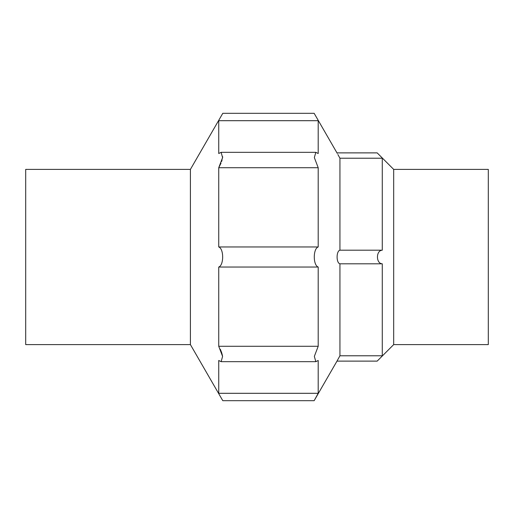 <?xml version="1.0" encoding="UTF-8"?>
<svg xmlns="http://www.w3.org/2000/svg" width="514" height="514" viewBox="0 0 514 514"><rect width="100%" height="100%" fill="white"/><g stroke="black" fill="none" stroke-linecap="round" stroke-linejoin="round"><path stroke-width="0.77" d="M221.123 361.683L222.594 356.401L218.739 346.288L318.198 346.288L314.35 356.363L315.814 361.683L221.123 361.683L218.739 360.481L218.739 393.306C223.969 402.803 223.969 402.803 218.739 393.306L318.198 393.306L314.227 400.541M222.71 156.757L222.478 158.241M222.099 159.854L221.592 161.524M221.001 163.144L218.739 167.712L222.588 157.631L221.123 152.317L218.739 153.519L218.739 120.694C223.963 111.204 223.963 111.204 218.739 120.694L318.198 120.694C312.968 111.197 312.968 111.197 318.198 120.694L318.198 153.519L315.814 152.317L314.343 157.605L318.198 167.712L318.198 246.964C312.994 248.692 312.949 265.237 318.198 267.036L318.198 346.288M220.313 349.25L221.605 352.501M221.688 352.758L222.478 355.772M382.281 158.222L382.281 250.189L339.94 250.189L339.94 158.222C336.143 151.367 336.143 151.367 339.94 158.222L382.281 158.222C375.856 151.534 375.856 151.534 382.281 158.222M382.281 263.81L339.94 263.81L339.94 355.778L382.281 355.778C375.862 362.46 375.862 362.46 382.281 355.778L382.281 263.81C375.862 263.663 375.856 250.344 382.281 250.189M393.679 344.611L488.3 344.611L488.3 169.389L393.679 169.389L393.679 344.611L377.167 361.124L336.991 361.124L314.15 400.689L222.787 400.689L190.411 344.611L25.7 344.611L25.7 169.389L190.411 169.389L190.411 344.611M318.198 267.036L218.739 267.036C223.95 265.295 223.988 248.77 218.739 246.964L218.739 167.712L318.198 167.712M339.94 263.81C336.15 263.007 336.137 251.025 339.94 250.189M218.739 246.964L318.198 246.964M190.411 169.389L222.787 113.311L314.15 113.311L337.261 153.384M218.739 267.036L218.739 346.288M315.814 361.683L318.198 360.481L318.198 393.306M337.878 154.515L338.668 155.948M338.906 156.372L339.94 158.222M339.94 355.778C336.143 362.633 336.143 362.633 339.94 355.778L338.906 357.628M338.72 357.956L337.049 361.014M393.679 169.389L377.167 152.876L336.991 152.876M315.776 152.317L221.123 152.317"/></g></svg>

